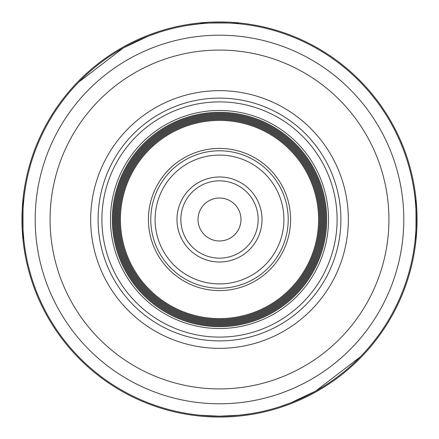 <?xml version="1.0" encoding="UTF-8"?>
<svg xmlns="http://www.w3.org/2000/svg" width="439" height="439" viewBox="0 0 439 439"><rect width="100%" height="100%" fill="white"/><g stroke="black" fill="none" stroke-linecap="round" stroke-linejoin="round"><path stroke-width="0.66" d="M78.784 82.077L123.408 47.884L148.503 36.069L159.373 32.223L148.503 36.069L123.408 47.884L78.784 82.077C75.601 85.38 75.601 85.38 78.784 82.077M206.709 415.777L210.27 415.974L206.709 415.777M212.465 416.068L218.424 416.188L212.465 416.068M219.752 416.188L222.743 416.161L219.752 416.188M227.89 416.013L229.888 415.914L227.89 416.013M236.325 415.47L237.225 415.393L236.325 415.47M23.618 201.649A196.688 196.688 0 0 0 200.173 415.239L219.5 416.188L238.827 415.239L250.773 413.692L238.827 415.239A196.688 196.688 0 0 0 415.239 238.827C416.276 240.012 416.276 198.988 415.239 200.173A196.688 196.688 0 0 0 238.827 23.761C240.012 22.724 198.988 22.724 200.173 23.761L188.227 25.308L200.173 23.761A196.688 196.688 0 0 0 189.928 25.045M232.291 23.223L228.73 23.026L232.291 23.223M226.535 22.932L220.576 22.812L226.535 22.932M219.248 22.812L216.257 22.839L219.248 22.812M211.11 22.987L209.112 23.086L211.11 22.987M202.675 23.53L201.775 23.607L202.675 23.53M360.216 356.923L315.592 391.116L290.497 402.931L279.627 406.777L290.497 402.931L315.592 391.116L360.216 356.923C363.399 353.62 363.399 353.62 360.216 356.923M76.397 84.557A196.688 196.688 0 0 0 23.761 200.173C22.724 198.988 22.724 240.012 23.761 238.827M25.83 180.533C20.737 206.511 20.737 232.489 25.83 258.467M219.5 417.05A197.55 197.55 0 0 0 390.584 120.725A197.55 197.55 0 0 0 48.416 120.725A197.55 197.55 0 0 0 219.5 417.05M413.17 258.467C418.263 232.489 418.263 206.511 413.17 180.533M201.649 415.382A196.688 196.688 0 0 0 237.351 415.382M415.382 237.351A196.688 196.688 0 0 0 415.382 201.649M237.351 23.618A196.688 196.688 0 0 0 201.649 23.618M188.227 25.308A196.688 196.688 0 0 0 78.224 82.647M219.5 416.188A196.688 196.688 0 0 0 389.837 121.153A196.688 196.688 0 0 0 49.163 121.153A196.688 196.688 0 0 0 219.5 416.188M219.5 348.336A128.836 128.836 0 0 0 331.077 155.082A128.836 128.836 0 0 0 107.923 155.082A128.836 128.836 0 0 0 219.5 348.336M219.5 340.9A121.4 121.4 0 0 0 324.635 158.803A121.4 121.4 0 0 0 114.365 158.803A121.4 121.4 0 0 0 219.5 340.9M219.5 326.698A107.198 107.198 0 0 0 312.338 165.898A107.198 107.198 0 0 0 126.662 165.898A107.198 107.198 0 0 0 219.5 326.698M219.5 325.798A106.298 106.298 0 0 0 311.558 166.348A106.298 106.298 0 0 0 127.442 166.348A106.298 106.298 0 0 0 219.5 325.798M219.5 324.898A105.398 105.398 0 0 0 310.779 166.798A105.398 105.398 0 0 0 128.221 166.798A105.398 105.398 0 0 0 219.5 324.898M219.5 323.998A104.498 104.498 0 0 0 310 167.248A104.498 104.498 0 0 0 129 167.248A104.498 104.498 0 0 0 219.5 323.998M219.5 323.099A103.599 103.599 0 0 0 309.221 167.698A103.599 103.599 0 0 0 129.779 167.698A103.599 103.599 0 0 0 219.5 323.099M219.5 322.199A102.699 102.699 0 0 0 308.441 168.153A102.699 102.699 0 0 0 130.559 168.153A102.699 102.699 0 0 0 219.5 322.199M219.5 321.299A101.799 101.799 0 0 0 307.662 168.603A101.799 101.799 0 0 0 131.338 168.603A101.799 101.799 0 0 0 219.5 321.299M219.5 320.399A100.899 100.899 0 0 0 306.877 169.053A100.899 100.899 0 0 0 132.123 169.053A100.899 100.899 0 0 0 219.5 320.399M219.5 319.499A99.999 99.999 0 0 0 306.098 169.503A99.999 99.999 0 0 0 132.902 169.503A99.999 99.999 0 0 0 219.5 319.499M219.5 318.599A99.099 99.099 0 0 0 305.319 169.953A99.099 99.099 0 0 0 133.681 169.953A99.099 99.099 0 0 0 219.5 318.599M219.5 290.591A71.091 71.091 0 0 0 281.064 183.957A71.091 71.091 0 0 0 157.936 183.957A71.091 71.091 0 0 0 219.5 290.591M219.5 288.214A68.714 68.714 0 0 0 279.006 185.143A68.714 68.714 0 0 0 159.994 185.143A68.714 68.714 0 0 0 219.5 288.214M219.5 283.918A64.418 64.418 0 0 0 275.286 187.288A64.418 64.418 0 0 0 163.714 187.288A64.418 64.418 0 0 0 219.5 283.918M219.5 262.017A42.517 42.517 0 0 0 256.321 198.241A42.517 42.517 0 0 0 182.679 198.241A42.517 42.517 0 0 0 219.5 262.017M219.5 258.148A38.648 38.648 0 0 0 252.974 200.173A38.648 38.648 0 0 0 186.026 200.173A38.648 38.648 0 0 0 219.5 258.148M219.5 240.973A21.473 21.473 0 0 0 238.097 208.761A21.473 21.473 0 0 0 200.903 208.761A21.473 21.473 0 0 0 219.5 240.973M219.5 403.792A184.292 184.292 0 0 0 379.104 127.354A184.292 184.292 0 0 0 59.896 127.354A184.292 184.292 0 0 0 219.5 403.792M219.5 388.916A169.416 169.416 0 0 0 366.219 134.789A169.416 169.416 0 0 0 72.781 134.789A169.416 169.416 0 0 0 219.5 388.916M219.5 337.103A117.603 117.603 0 0 0 321.348 160.701A117.603 117.603 0 0 0 117.652 160.701A117.603 117.603 0 0 0 219.5 337.103M219.5 328.526A109.026 109.026 0 0 0 313.918 164.987A109.026 109.026 0 0 0 125.082 164.987A109.026 109.026 0 0 0 219.5 328.526"/></g></svg>
